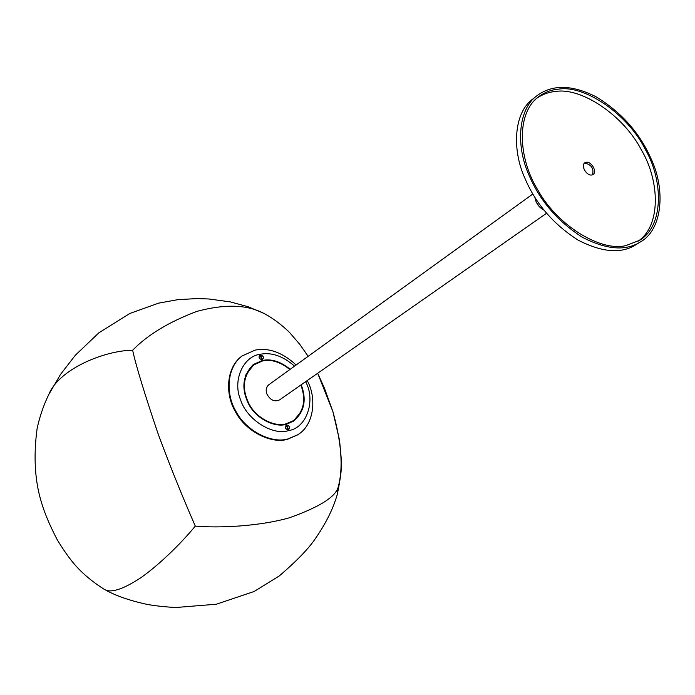 <?xml version="1.0" encoding="UTF-8"?>
<svg xmlns="http://www.w3.org/2000/svg" width="695" height="695" viewBox="0 0 695 695"><rect width="100%" height="100%" fill="white"/><g stroke="black" fill="none" stroke-linecap="round" stroke-linejoin="round"><path stroke-width="1.04" d="M308.154 356.327L299.806 344.373L290.171 333.183C287.078 329.769 275.646 319.37 263.492 313.202L248.132 306.747L230.323 301.891L208.813 298.98L197.302 298.563L177.824 299.658L158.677 303.124L129.817 313.48L98.925 332.775L75.329 355.249L60.43 374.544L48.789 394.482C59.257 368.637 105.223 350.393 132.641 350.245C147.601 334.825 169.033 321.872 196.946 311.369C224.659 303.932 246.847 304.54 263.492 313.202L266.706 314.922M48.789 394.482C43.55 405.315 39.65 416.705 37.096 428.659C33.325 456.737 34.88 481.626 41.735 503.328C44.862 513.787 50.083 526.028 57.398 540.058C63.045 549.259 68.153 556.625 72.714 562.177C80.663 571.924 90.932 580.812 103.529 588.847C109.767 593.686 122.32 589.907 141.189 577.502C160.649 563.671 182.116 542.161 195.295 526.106C187.259 507.776 171.474 470.454 157.643 432.498C144.221 392.666 135.89 365.249 132.641 350.245M338.343 486.474C343.339 467.657 341.523 442.689 332.888 411.579L317.676 373.258L324.357 387.966L332.888 411.579L339.56 440.352L341.262 458.874C342.157 465.624 340.819 477.491 337.257 494.484L338.343 486.474C336.328 496.465 319.952 506.916 289.216 517.836C258.323 526.541 218.491 528.139 195.295 526.106M546.505 213.304L279.599 399.877C274.508 402.17 270.259 400.181 266.837 393.917C265.542 390.121 266.22 387.054 268.869 384.7L532.822 194.035M536.053 201.602L534.994 197.589C535.941 203.183 538.894 207.345 543.864 210.081L539.164 206.493L536.053 201.602M241.825 356.153L241.547 356.37C226.37 367.577 224.867 393.9 235.249 411.405C245.474 431.552 271.606 444.331 287.617 439.231L297.364 434.992M307.216 380.573C316.963 397.914 314.105 425.218 297.738 434.749L288.156 438.875C272.145 443.975 246.004 431.187 235.77 411.032C225.38 393.518 226.883 367.177 242.069 355.97L255.048 350.124C268.757 347.474 282.457 352.435 296.148 364.997M305.609 381.694C315.878 400.007 306.999 427.955 288.616 430.596C272.614 435.956 246.603 419.45 240.583 399.807C232.347 380.643 243.12 356.361 260.121 354.294C271.441 352.035 282.917 355.988 294.558 366.143M288.382 429.97C284.985 428.971 284.359 427.295 286.505 424.949C289.902 425.957 290.527 427.625 288.382 429.97M262.189 359.836C258.792 358.768 258.175 357.126 260.347 354.91C263.735 355.979 264.352 357.621 262.189 359.836M301.187 384.787C306.903 399.781 304.349 411.918 293.507 421.196L286.27 424.324C274.681 427.929 255.89 418.546 248.628 404.038C241 388.505 242.598 375.317 253.423 364.467L262.415 360.453C271.389 358.585 280.641 361.539 290.189 369.306M264.699 360.601L261.633 361.044L252.954 364.832M293.168 421.413L301.022 411.709M253.597 365.014L245.5 375.309M280.823 425.01L285.271 424.367L292.543 421.187M289.832 369.558C280.459 361.982 271.38 359.107 262.597 360.94L253.762 364.892C243.102 375.569 241.521 388.557 249.027 403.847C256.177 418.121 274.673 427.364 286.088 423.82L293.221 420.736C303.845 411.649 306.382 399.755 300.831 385.039M259.913 358.863L259.47 358.264M260.668 355.041L261.746 359.254L262.371 359.602C264.091 357.612 263.518 356.092 260.668 355.041L262.371 359.602M260.156 355.145C258.436 357.134 259.009 358.655 261.867 359.706L260.156 355.145M286.67 425.992L286.827 425.071C289.685 426.07 290.267 427.625 288.564 429.727L286.67 425.992M288.564 429.727L286.827 425.071M286.323 425.192L288.06 429.849C285.202 428.85 284.62 427.295 286.323 425.192M636.22 244.544L635.986 244.692C621.434 253.988 602.157 252.467 578.162 240.149C553.376 224.277 535.619 203.635 524.89 178.233C511.685 149.26 513.918 112.373 532.952 98.907L536.983 95.693C552.386 84.312 572.055 84.668 595.997 96.761C621.26 112.156 639.548 132.684 650.868 158.338C665.593 188.666 662.908 229.706 640.347 241.947C625.795 251.243 606.492 249.696 582.445 237.316C557.616 221.366 539.807 200.655 529.017 175.175C515.751 146.115 517.94 109.15 536.983 95.693M626.004 245.552C601.887 252.077 557.894 226.483 537.852 190.048C518.114 158.165 516.133 113.659 538.147 97.065C544.411 92.357 551.283 89.707 558.745 89.116C584.921 84.894 627.733 114.162 645.273 149.347C663.517 180.648 663.821 226.335 639.443 240.392L626.004 245.552M536.531 98.412C542.482 94.32 548.911 91.992 555.826 91.427C581.611 87.292 623.71 115.518 641.537 150.216C659.737 180.882 661.232 225.832 637.958 241.278M586.241 162.265L584.886 162.76C580.403 165.54 586.606 175.991 591.714 175.001L593.017 174.523C597.518 171.769 591.367 161.318 586.241 162.265M592.453 174.81C594.025 168.711 591.567 164.802 585.077 163.09M337.257 494.484C333.044 509.383 325.095 525.02 313.41 541.396C306.321 551.013 294.915 562.55 279.199 576.007L254.17 591.471L216.362 604.216L175.679 607.526C163.751 606.813 153.916 605.701 146.176 604.207C128.453 600.245 114.501 595.276 104.32 589.299M297.738 434.749L297.199 435.105M293.221 420.736L292.413 421.274M640.347 241.947L635.986 244.692"/></g></svg>
